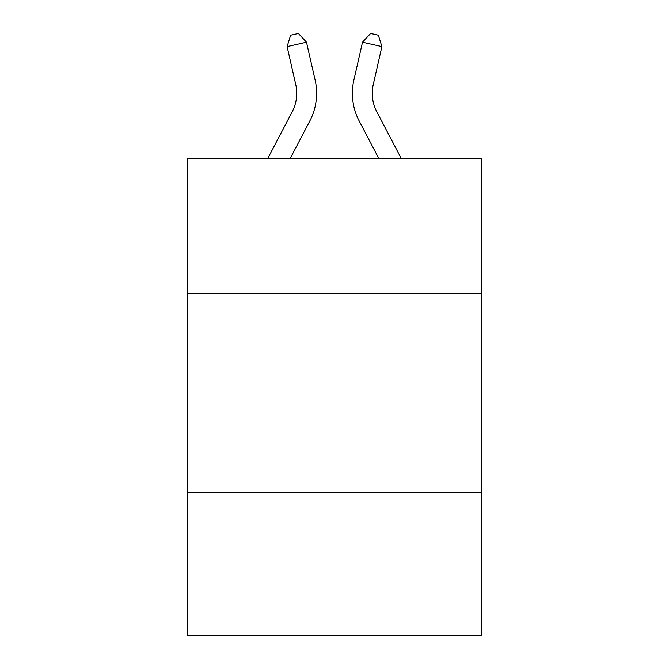 <?xml version="1.0" encoding="UTF-8"?>
<svg xmlns="http://www.w3.org/2000/svg" width="669" height="669" viewBox="0 0 669 669"><rect width="100%" height="100%" fill="white"/><g stroke="black" fill="none" stroke-linecap="round" stroke-linejoin="round"><path stroke-width="1" d="M481.58 293.691L481.58 158.536L187.42 158.536L187.42 293.691L481.58 293.691L481.58 635.55L187.42 635.55L187.42 293.691M481.58 492.443L187.42 492.443M267.709 158.536L292.194 111.79A39.755 39.755 0 0 0 295.74 84.511L287.11 46.621L290.622 35.214L298.374 33.45L306.486 42.206L315.124 80.096A59.625 59.625 165.7 0 1 309.806 121.014L290.145 158.536L309.806 121.014M401.291 158.536L376.806 111.79A39.755 39.755 0 0 1 373.26 84.511L381.89 46.621L362.514 42.206L353.876 80.096A59.625 59.625 -165.6 0 0 359.194 121.014L378.855 158.536L359.194 121.014M292.194 111.79A39.755 39.755 -14.3 0 0 295.74 84.511A39.755 39.755 -14.3 0 1 292.194 111.79A39.755 39.755 -14.3 0 0 295.74 84.511A39.755 39.755 -14.3 0 1 292.194 111.79A39.755 39.755 -14.3 0 0 295.74 84.511A39.755 39.755 -14.3 0 1 292.194 111.79A39.755 39.755 -14.3 0 0 295.74 84.511A39.755 39.755 -14.3 0 1 292.194 111.79A39.755 39.755 -14.3 0 0 295.74 84.511A39.755 39.755 -14.3 0 1 292.194 111.79A39.755 39.755 -14.3 0 0 295.74 84.511A39.755 39.755 -14.3 0 1 292.194 111.79A39.755 39.755 -14.3 0 0 295.74 84.511A39.755 39.755 -14.3 0 1 292.194 111.79A39.755 39.755 -14.3 0 0 295.74 84.511A39.755 39.755 -14.3 0 1 292.194 111.79A39.755 39.755 -14.3 0 0 295.74 84.511A39.755 39.755 -14.3 0 1 292.194 111.79A39.755 39.755 -14.3 0 0 295.74 84.511A39.755 39.755 -14.3 0 1 292.194 111.79A39.755 39.755 -14.3 0 0 295.74 84.511A39.755 39.755 -14.3 0 1 292.194 111.79A39.755 39.755 -14.3 0 0 295.74 84.511A39.755 39.755 -14.3 0 1 292.194 111.79A39.755 39.755 -14.3 0 0 295.74 84.511A39.755 39.755 -14.3 0 1 292.194 111.79A39.755 39.755 -14.3 0 0 295.74 84.511A39.755 39.755 -14.3 0 1 292.194 111.79A39.755 39.755 -14.3 0 0 295.74 84.511A39.755 39.755 -14.3 0 1 292.194 111.79A39.755 39.755 -14.3 0 0 295.74 84.511A39.755 39.755 -14.3 0 1 292.194 111.79A39.755 39.755 -14.3 0 0 295.74 84.511M287.11 46.621L306.486 42.206L315.124 80.096M376.806 111.79A39.755 39.755 14.4 0 1 373.26 84.511A39.755 39.755 14.4 0 0 376.806 111.79A39.755 39.755 14.4 0 1 373.26 84.511A39.755 39.755 14.4 0 0 376.806 111.79A39.755 39.755 14.4 0 1 373.26 84.511A39.755 39.755 14.4 0 0 376.806 111.79A39.755 39.755 14.4 0 1 373.26 84.511A39.755 39.755 14.4 0 0 376.806 111.79A39.755 39.755 14.4 0 1 373.26 84.511A39.755 39.755 14.4 0 0 376.806 111.79A39.755 39.755 14.4 0 1 373.26 84.511A39.755 39.755 14.4 0 0 376.806 111.79A39.755 39.755 14.4 0 1 373.26 84.511A39.755 39.755 14.4 0 0 376.806 111.79A39.755 39.755 14.4 0 1 373.26 84.511A39.755 39.755 14.4 0 0 376.806 111.79A39.755 39.755 14.4 0 1 373.26 84.511A39.755 39.755 14.4 0 0 376.806 111.79A39.755 39.755 14.4 0 1 373.26 84.511A39.755 39.755 14.4 0 0 376.806 111.79A39.755 39.755 14.4 0 1 373.26 84.511A39.755 39.755 14.4 0 0 376.806 111.79A39.755 39.755 14.4 0 1 373.26 84.511A39.755 39.755 14.4 0 0 376.806 111.79A39.755 39.755 14.4 0 1 373.26 84.511A39.755 39.755 14.4 0 0 376.806 111.79A39.755 39.755 14.4 0 1 373.26 84.511A39.755 39.755 14.4 0 0 376.806 111.79A39.755 39.755 14.4 0 1 373.26 84.511A39.755 39.755 14.4 0 0 376.806 111.79A39.755 39.755 14.4 0 1 373.26 84.511A39.755 39.755 14.4 0 0 376.806 111.79A39.755 39.755 14.4 0 1 373.26 84.511M381.89 46.621L378.378 35.214L370.626 33.45L362.514 42.206L353.876 80.096"/></g></svg>
